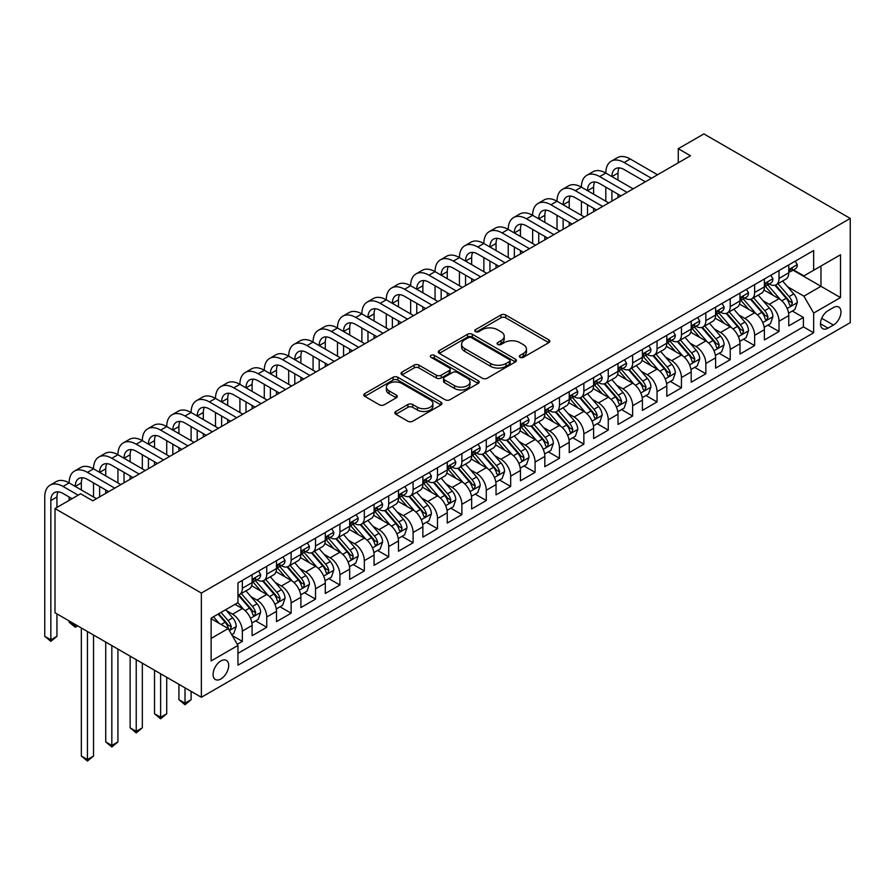 <?xml version="1.0" encoding="UTF-8"?>
<svg xmlns="http://www.w3.org/2000/svg" width="895" height="895" viewBox="0 0 895 895"><rect width="100%" height="100%" fill="white"/><g stroke="black" fill="none" stroke-linecap="round" stroke-linejoin="round"><path stroke-width="1.34" d="M520.017 357.329A2.372 1.365 0 0 0 523.374 357.329L548.814 342.64A3.39 1.958 0 0 0 549.81 341.264A3.39 1.958 0 0 0 548.814 339.876L505.709 314.995A3.39 1.958 0 0 0 500.92 314.995L475.48 329.684A2.372 1.365 0 0 0 474.786 330.647A2.372 1.365 0 0 0 475.48 331.62A2.372 1.365 0 0 0 478.836 331.62L482.125 329.718A10.841 6.254 0 0 1 497.452 329.718L501.043 331.788A10.841 6.254 0 0 1 504.221 336.218A10.841 6.254 0 0 1 501.043 340.637L497.754 342.539A2.372 1.365 0 0 0 497.061 343.512A2.372 1.365 0 0 0 497.754 344.474A2.372 1.365 0 0 0 501.099 344.474L504.4 342.572A10.841 6.254 0 0 1 519.715 342.572L523.306 344.642A10.841 6.254 0 0 1 526.484 349.072A10.841 6.254 0 0 1 523.306 353.491L520.017 355.393A2.372 1.365 0 0 0 519.324 356.367A2.372 1.365 0 0 0 520.017 357.329L520.017 355.393M220.875 678.969A11.042 6.377 120 0 0 228.091 669.236A11.042 6.377 120 0 0 226.401 660.398A11.042 6.377 120 0 0 220.875 660.946A11.042 6.377 120 0 0 213.67 670.668A11.042 6.377 120 0 0 215.359 679.518A11.042 6.377 120 0 0 220.875 678.969M395.803 411.487A3.39 1.958 0 0 0 394.818 412.875A3.39 1.958 0 0 0 395.803 414.251L407.896 421.232A3.39 1.958 0 0 0 412.684 421.232L440.944 404.92A3.39 1.958 0 0 0 441.94 403.544A3.39 1.958 0 0 0 440.944 402.157L397.839 377.276A3.39 1.958 0 0 0 393.05 377.276L364.802 393.587A3.39 1.958 0 0 0 363.806 394.964A3.39 1.958 0 0 0 364.802 396.351L379.402 404.786A3.39 1.958 0 0 0 384.19 404.786L396.284 397.805A3.39 1.958 0 0 0 397.279 396.418A3.39 1.958 0 0 0 396.284 395.042L389.045 390.858A9.062 5.225 0 0 1 386.394 387.155A9.062 5.225 0 0 1 391.976 382.322A9.062 5.225 0 0 1 401.855 383.463L430.226 399.841A9.062 5.225 0 0 1 432.878 403.544A9.062 5.225 0 0 1 427.284 408.366A9.062 5.225 0 0 1 417.417 407.236L412.684 404.506A3.39 1.958 0 0 0 407.896 404.506L395.803 411.487L395.803 414.251M850.25 218.425L703.884 133.914L678.265 148.704L690.47 155.752L92.811 500.808L80.606 493.76L54.998 508.55L201.364 593.061L850.25 218.425L850.25 322.647L201.364 697.283L201.364 593.061M482.371 378.238A3.39 1.958 0 0 0 487.16 378.238L515.408 361.927A3.39 1.958 0 0 0 516.404 360.551A3.39 1.958 0 0 0 515.408 359.163L472.314 334.282A3.39 1.958 0 0 0 467.526 334.282L439.266 350.594A3.39 1.958 0 0 0 438.27 351.97A3.39 1.958 0 0 0 439.266 353.357L482.371 378.238M431.949 357.843A2.372 1.365 0 0 1 434.355 358.179L478.131 383.452L449.916 399.741A3.39 1.958 0 0 1 445.128 399.741L402.034 374.848L402.034 372.085A3.39 1.958 0 0 0 401.038 373.472A3.39 1.958 0 0 0 402.034 374.848M402.034 372.085L414.128 365.104A3.39 1.958 0 0 1 418.916 365.104L436.391 375.195A3.39 1.958 0 0 0 441.179 375.195L449.2 370.564A3.39 1.958 0 0 0 450.196 369.187A3.39 1.958 0 0 0 449.2 367.8L431.01 357.295A2.372 1.365 0 0 1 430.316 356.333A2.372 1.365 0 0 1 431.77 355.069A2.372 1.365 0 0 1 434.355 355.36L478.176 380.655A3.39 1.958 0 0 1 479.172 382.042A3.39 1.958 0 0 1 478.176 383.429L478.176 380.655M237.287 644.288L242.344 641.368L232.219 635.517M226.457 610.647L232.588 614.183A13.794 7.965 60 0 1 242.344 631.087L252.099 625.448L252.099 635.73L266.744 627.283L255.634 620.873M250.857 596.562L256.977 600.097A13.794 7.965 60 0 1 266.744 617.002L276.499 611.363L276.499 621.645L291.132 613.198L280.034 606.788M275.246 582.477L281.377 586.012A13.794 7.965 60 0 1 291.132 602.917L300.888 597.278L300.888 607.56L315.532 599.113L304.423 592.703M299.646 568.392L305.766 571.927A13.794 7.965 60 0 1 315.532 588.832L325.288 583.193L325.288 593.474L339.921 585.028L328.823 578.617M324.035 554.307L330.165 557.842A13.794 7.965 60 0 1 339.921 574.747L349.676 569.108L349.676 579.401L364.321 570.943L353.212 564.532M348.435 540.222L354.554 543.757A13.794 7.965 60 0 1 364.321 560.662L374.076 555.034L374.076 565.316L388.71 556.858L377.612 550.447M372.823 526.137L378.954 529.683A13.794 7.965 60 0 1 388.71 546.577L398.465 540.949L398.465 551.231L413.098 542.773L402 536.373M397.223 512.063L403.343 515.598A13.794 7.965 60 0 1 413.098 532.491L422.865 526.864L422.865 537.145L437.498 528.688L426.4 522.288M421.612 497.978L427.743 501.513A13.794 7.965 60 0 1 437.498 518.406L447.254 512.779L447.254 523.06L461.887 514.614L450.789 508.203M446.012 483.893L452.132 487.428A13.794 7.965 60 0 1 461.887 504.332L471.654 498.694L471.654 508.975L486.287 500.529L475.189 494.118M470.401 469.808L476.532 473.343A13.794 7.965 60 0 1 486.287 490.247L496.043 484.609L496.043 494.89L510.676 486.444L499.578 480.033M494.801 455.723L500.92 459.258A13.794 7.965 60 0 1 510.676 476.162L520.442 470.524L520.442 480.805L535.076 472.359L523.978 465.948M519.189 441.638L525.32 445.173A13.794 7.965 60 0 1 535.076 462.077L544.831 456.439L544.831 466.72L559.464 458.274L548.366 451.863M543.589 427.553L549.709 431.088A13.794 7.965 60 0 1 559.464 447.992L569.231 442.354L569.231 452.635L583.864 444.188L572.766 437.778M567.978 413.468L574.109 417.003A13.794 7.965 60 0 1 583.864 433.907L593.62 428.28L593.62 438.561L608.253 430.103L597.155 423.693M592.378 399.383L598.498 402.918A13.794 7.965 60 0 1 608.253 419.822L618.02 414.195L618.02 424.476L632.653 416.018L621.555 409.608M616.767 385.309L622.898 388.844A13.794 7.965 60 0 1 632.653 405.737L642.409 400.11L642.409 410.391L657.042 401.933L645.944 395.534M641.167 371.224L647.286 374.759A13.794 7.965 60 0 1 657.042 391.652L666.809 386.025L666.809 396.306L681.442 387.848L670.344 381.449M665.556 357.139L671.686 360.674A13.794 7.965 60 0 1 681.442 377.567L691.197 371.94L691.197 382.221L705.831 373.774L694.733 367.364M689.956 343.053L696.075 346.589A13.794 7.965 60 0 1 705.831 363.493L715.597 357.855L715.597 368.136L730.231 359.689L719.132 353.279M714.344 328.968L720.475 332.504A13.794 7.965 60 0 1 730.231 349.408L739.986 343.769L739.986 354.051L754.619 345.604L743.521 339.194M738.744 314.883L744.864 318.419A13.794 7.965 60 0 1 754.619 335.323L764.386 329.684L764.386 339.966L779.019 331.519L779.019 321.238A13.794 7.965 -120 0 0 769.264 304.334L763.133 300.798M767.921 325.109L779.019 331.519M252.099 625.448A13.794 7.965 -120 0 0 242.344 608.544L235.027 604.326M276.499 611.363A13.794 7.965 -120 0 0 266.744 594.47L251.652 585.755M300.888 597.278A13.794 7.965 -120 0 0 291.132 580.385L276.052 571.67M325.288 583.193A13.794 7.965 -120 0 0 315.532 566.3L300.44 557.585M349.676 569.108A13.794 7.965 -120 0 0 339.921 552.215L324.84 543.5M374.076 555.034A13.794 7.965 -120 0 0 364.321 538.13L349.229 529.415M398.465 540.949A13.794 7.965 -120 0 0 388.71 524.045L373.629 515.33M422.865 526.864A13.794 7.965 -120 0 0 413.098 509.96L398.018 501.256M447.254 512.779A13.794 7.965 -120 0 0 437.498 495.875L422.418 487.171M471.654 498.694A13.794 7.965 -120 0 0 461.887 481.79L446.806 473.086M496.043 484.609A13.794 7.965 -120 0 0 486.287 467.705L471.206 459.001M520.442 470.524A13.794 7.965 -120 0 0 510.676 453.631L495.595 444.916M544.831 456.439A13.794 7.965 -120 0 0 535.076 439.546L519.995 430.831M569.231 442.354A13.794 7.965 -120 0 0 559.464 425.461L544.384 416.746M593.62 428.28A13.794 7.965 -120 0 0 583.864 411.376L568.772 402.661M618.02 414.195A13.794 7.965 -120 0 0 608.253 397.29L593.172 388.575M642.409 400.11A13.794 7.965 -120 0 0 632.653 383.205L617.561 374.49M666.809 386.025A13.794 7.965 -120 0 0 657.042 369.12L641.961 360.416M691.197 371.94A13.794 7.965 -120 0 0 681.442 355.035L666.35 346.331M715.597 357.855A13.794 7.965 -120 0 0 705.831 340.95L690.75 332.246M739.986 343.769A13.794 7.965 -120 0 0 730.231 326.865L715.139 318.161M764.386 329.684A13.794 7.965 -120 0 0 754.619 312.791L739.538 304.076M833.413 307.578L828.054 310.677A10.695 6.175 120 0 0 821.062 320.097A10.695 6.175 120 0 0 822.706 328.666A10.695 6.175 120 0 0 828.054 328.141L833.413 325.042A10.695 6.175 120 0 0 840.405 315.611A10.695 6.175 120 0 0 838.76 307.041A10.695 6.175 120 0 0 833.413 307.578M211.119 638.403L228.191 628.547L237.958 645.452L237.958 665.164L813.656 332.783L813.656 313.071L803.9 296.167L787.533 286.713M237.958 645.452L211.119 660.946L211.119 618.121L237.958 602.637L237.958 582.913L813.656 250.533L813.656 270.256L840.494 254.762L840.494 297.576L813.656 313.071M256.854 579.747L256.977 579.815A13.794 7.965 60 0 0 263.88 580.497L273.635 574.87A13.794 7.965 -120 0 0 276.499 568.549L276.499 560.662M281.243 565.662L281.377 565.729A13.794 7.965 60 0 0 288.279 566.412L298.035 560.785A13.794 7.965 -120 0 0 300.888 554.464L300.888 546.577M305.642 551.577L305.766 551.644A13.794 7.965 60 0 0 312.668 552.338L322.424 546.7A13.794 7.965 -120 0 0 325.288 540.379L325.288 532.491M330.031 537.492L330.165 537.571A13.794 7.965 60 0 0 337.068 538.253L346.824 532.614A13.794 7.965 -120 0 0 349.676 526.294L349.676 518.406M354.431 523.407L354.554 523.486A13.794 7.965 60 0 0 361.457 524.168L371.212 518.529A13.794 7.965 -120 0 0 374.076 512.208L374.076 504.321M378.82 509.322L378.954 509.4A13.794 7.965 60 0 0 385.857 510.083L395.612 504.444A13.794 7.965 -120 0 0 398.465 498.135L398.465 490.247M403.22 495.237L403.343 495.315A13.794 7.965 60 0 0 410.246 495.998L420.001 490.359A13.794 7.965 -120 0 0 422.865 484.05L422.865 476.162M427.609 481.152L427.743 481.23A13.794 7.965 60 0 0 434.646 481.913L444.401 476.274A13.794 7.965 -120 0 0 447.254 469.964L447.254 462.077M452.009 467.067L452.132 467.145A13.794 7.965 60 0 0 459.034 467.828L468.79 462.2A13.794 7.965 -120 0 0 471.654 455.879L471.654 447.992M476.397 452.993L476.532 453.06A13.794 7.965 60 0 0 483.434 453.743L493.19 448.115A13.794 7.965 -120 0 0 496.043 441.794L496.043 433.907M500.797 438.908L500.92 438.975A13.794 7.965 60 0 0 507.823 439.658L517.578 434.03A13.794 7.965 -120 0 0 520.442 427.709L520.442 419.822M525.186 424.823L525.32 424.89A13.794 7.965 60 0 0 532.223 425.572L541.978 419.945A13.794 7.965 -120 0 0 544.831 413.624L544.831 405.737M549.586 410.738L549.709 410.805A13.794 7.965 60 0 0 556.612 411.499L566.367 405.86A13.794 7.965 -120 0 0 569.231 399.539L569.231 391.652M573.975 396.653L574.109 396.731A13.794 7.965 60 0 0 581.012 397.414L590.767 391.775A13.794 7.965 -120 0 0 593.62 385.454L593.62 377.567M598.375 382.568L598.498 382.646A13.794 7.965 60 0 0 605.4 383.328L615.156 377.69A13.794 7.965 -120 0 0 618.02 371.38L618.02 363.493M622.763 368.483L622.898 368.561A13.794 7.965 60 0 0 629.8 369.243L639.556 363.605A13.794 7.965 -120 0 0 642.409 357.295L642.409 349.408M647.163 354.398L647.286 354.476A13.794 7.965 60 0 0 654.189 355.158L663.945 349.52A13.794 7.965 -120 0 0 666.809 343.21L666.809 335.323M671.552 340.313L671.686 340.391A13.794 7.965 60 0 0 678.578 341.073L688.344 335.435A13.794 7.965 -120 0 0 691.197 329.125L691.197 321.238M695.952 326.228L696.075 326.306A13.794 7.965 60 0 0 702.978 326.988L712.733 321.361A13.794 7.965 -120 0 0 715.597 315.04L715.597 307.153M720.341 312.154L720.475 312.221A13.794 7.965 60 0 0 727.366 312.903L737.133 307.276A13.794 7.965 -120 0 0 739.986 300.955L739.986 293.068M744.741 298.069L744.864 298.136A13.794 7.965 60 0 0 751.766 298.818L761.522 293.191A13.794 7.965 -120 0 0 764.386 286.87L764.386 278.983M237.958 653.339L803.408 326.865L803.408 317.434L788.775 325.881L788.775 315.599A13.794 7.965 -120 0 0 779.019 298.706L763.927 289.991M769.129 283.983L769.264 284.051A13.794 7.965 -120 0 0 776.155 284.733A13.794 7.965 -120 0 0 779.019 278.423L779.019 270.536M776.155 284.733L785.922 279.106A13.794 7.965 -120 0 0 788.775 272.785L788.775 264.898M242.344 580.385L242.344 588.272A13.794 7.965 60 0 1 239.491 594.582A13.794 7.965 60 0 1 237.958 595.141M239.491 594.582L249.246 588.955A13.794 7.965 -120 0 0 252.099 582.634L252.099 574.747M266.744 566.3L266.744 574.187A13.794 7.965 60 0 1 263.88 580.497M291.132 552.215L291.132 560.102A13.794 7.965 60 0 1 288.279 566.412M315.532 538.13L315.532 546.017A13.794 7.965 60 0 1 312.668 552.338M339.921 524.045L339.921 531.932A13.794 7.965 60 0 1 337.068 538.253M364.321 509.96L364.321 517.847A13.794 7.965 60 0 1 361.457 524.168M388.71 495.875L388.71 503.762A13.794 7.965 60 0 1 385.857 510.083M413.098 481.79L413.098 489.677A13.794 7.965 60 0 1 410.246 495.998M437.498 467.705L437.498 475.592A13.794 7.965 60 0 1 434.646 481.913M461.887 453.62L461.887 461.507A13.794 7.965 60 0 1 459.034 467.828M486.287 439.546L486.287 447.433A13.794 7.965 60 0 1 483.434 453.743M510.676 425.461L510.676 433.348A13.794 7.965 60 0 1 507.823 439.658M535.076 411.376L535.076 419.263A13.794 7.965 60 0 1 532.223 425.572M559.464 397.29L559.464 405.178A13.794 7.965 60 0 1 556.612 411.499M583.864 383.205L583.864 391.093A13.794 7.965 60 0 1 581.012 397.414M608.253 369.12L608.253 377.008A13.794 7.965 60 0 1 605.4 383.328M632.653 355.035L632.653 362.922A13.794 7.965 60 0 1 629.8 369.243M657.042 340.95L657.042 348.837A13.794 7.965 60 0 1 654.189 355.158M681.442 326.865L681.442 334.752A13.794 7.965 60 0 1 678.578 341.073M705.831 312.78L705.831 320.667A13.794 7.965 60 0 1 702.978 326.988M730.231 298.706L730.231 306.593A13.794 7.965 60 0 1 727.366 312.903M754.619 284.621L754.619 292.508A13.794 7.965 60 0 1 751.766 298.818M754.619 335.323L754.619 345.604M730.231 349.408L730.231 359.689M705.831 363.493L705.831 373.774M681.442 377.567L681.442 387.848M657.042 391.652L657.042 401.933M632.653 405.737L632.653 416.018M608.253 419.822L608.253 430.103M583.864 433.907L583.864 444.188M559.464 447.992L559.464 458.274M535.076 462.077L535.076 472.359M510.676 476.162L510.676 486.444M486.287 490.247L486.287 500.529M461.887 504.332L461.887 514.614M437.498 518.406L437.498 528.688M413.098 532.491L413.098 542.773M388.71 546.577L388.71 556.858M364.321 560.662L364.321 570.943M339.921 574.747L339.921 585.028M315.532 588.832L315.532 599.113M291.132 602.917L291.132 613.198M266.744 617.002L266.744 627.283M242.344 631.087L242.344 641.368M228.191 628.547L211.119 618.691M803.9 296.167L820.972 286.31L820.972 266.028L840.494 254.762M793.037 270.178L840.494 297.576M793.529 269.898L803.9 275.884L813.656 270.256M54.998 508.55L54.998 612.773L201.364 697.283M678.265 148.704L678.265 162.789M792.31 311.024L803.408 317.434M803.408 326.865L813.656 332.783M520.968 357.664L523.306 356.311A10.841 6.254 0 0 0 526.484 351.892L526.484 349.072M504.221 336.218L504.221 339.026A10.841 6.254 0 0 1 501.043 343.456L498.694 344.81M548.769 342.673L505.709 317.814A3.39 1.958 0 0 0 500.92 317.814L476.431 331.956M515.363 361.949L472.314 337.091A3.39 1.958 0 0 0 467.526 337.091L439.311 353.38M509.423 361.513A2.372 1.365 0 0 0 510.116 360.551A2.372 1.365 0 0 0 509.423 359.577L471.587 337.739A2.372 1.365 0 0 0 468.242 337.739L464.762 339.742A10.841 6.254 0 0 0 461.596 344.161A10.841 6.254 0 0 0 464.762 348.591L490.628 363.515A10.841 6.254 0 0 0 505.955 363.515L509.423 361.513L509.423 364.332A2.372 1.365 0 0 0 510.116 363.359L510.116 360.551M461.596 344.161L461.596 346.98A10.841 6.254 0 0 0 464.762 351.399L464.762 348.591M509.423 364.332L505.955 366.335A10.841 6.254 0 0 1 490.628 366.335L464.762 351.399M402.079 374.882L414.128 367.923L414.128 365.104M450.196 369.187L450.196 372.007A3.39 1.958 0 0 1 449.2 373.383L441.179 378.014A3.39 1.958 0 0 1 436.391 378.014L418.916 367.923A3.39 1.958 0 0 0 414.128 367.923M454.526 385.667A9.062 5.225 0 0 0 464.404 386.808A9.062 5.225 0 0 0 469.998 381.975A9.062 5.225 0 0 0 467.347 378.272L457.345 372.499A3.39 1.958 0 0 0 452.557 372.499L444.535 377.131A3.39 1.958 0 0 0 443.54 378.518A3.39 1.958 0 0 0 444.535 379.894L454.526 385.667L454.526 388.486A9.062 5.225 0 0 0 464.404 389.627A9.062 5.225 0 0 0 469.998 384.794L469.998 381.975M443.54 378.518L443.54 381.337A3.39 1.958 0 0 0 444.535 382.713L444.535 379.894M454.526 388.486L444.535 382.713M432.878 403.544L432.878 406.352A9.062 5.225 0 0 1 427.284 411.185A9.062 5.225 0 0 1 417.417 410.055L412.684 407.326A3.39 1.958 0 0 0 407.896 407.326L395.847 414.284M386.394 387.155L386.394 389.974A9.062 5.225 0 0 0 389.045 393.677L389.045 390.858M396.284 395.042L396.284 397.805L389.045 393.677M440.899 404.943L397.839 380.084A3.39 1.958 0 0 0 393.05 380.084L364.847 396.373L364.802 393.587M788.573 313.183L794.872 309.547L797.311 302.499A9.14 5.28 -120 0 0 793.753 293.918L782.61 281.019M780.373 299.59L767.63 284.845M773.123 295.294L765.728 286.736A21.905 12.653 -120 0 0 765.057 285.975M774.913 285.236L786.19 298.281A9.14 5.28 60 0 1 789.446 304.58L790.117 305.665L791.348 305.497L792.377 302.89A9.14 5.28 -120 0 0 789.121 296.592L777.968 283.693M775.585 285.024L787.689 299.042A4.654 2.685 60 0 1 788.864 300.865L792.377 302.89M795.241 261.172L797.311 264.763A9.14 5.28 60 0 1 795.42 268.802L790.788 271.476A9.14 5.28 -120 0 0 792.377 269.373L792.187 268.567M72.07 498.694L63.042 493.481A17.251 9.957 -120 0 0 54.416 492.63A17.251 9.957 -120 0 0 50.847 500.529L50.847 639.813L44.75 636.3L44.75 497.005A25.877 14.935 60 0 1 50.109 485.157L56.206 481.633A25.877 14.935 60 0 1 69.139 482.92A25.877 14.935 60 0 1 74.498 471.072L80.606 467.559A25.877 14.935 60 0 1 93.539 468.835A25.877 14.935 60 0 1 98.897 456.987L104.995 453.474A25.877 14.935 60 0 1 117.927 454.75A25.877 14.935 60 0 1 123.286 442.902L129.395 439.389A25.877 14.935 60 0 1 142.327 440.664A25.877 14.935 60 0 1 147.686 428.828L153.783 425.304A25.877 14.935 60 0 1 166.716 426.579A25.877 14.935 60 0 1 172.075 414.743L178.183 411.219A25.877 14.935 60 0 1 191.116 412.494A25.877 14.935 60 0 1 196.475 400.658L202.572 397.134A25.877 14.935 60 0 1 215.505 398.42A25.877 14.935 60 0 1 220.864 386.573L226.972 383.049A25.877 14.935 60 0 1 239.905 384.335A25.877 14.935 60 0 1 245.264 372.488L251.361 368.964A25.877 14.935 60 0 1 264.293 370.25A25.877 14.935 60 0 1 269.652 358.403L275.761 354.879A25.877 14.935 60 0 1 288.693 356.165A25.877 14.935 60 0 1 294.052 344.318L300.149 340.794A25.877 14.935 60 0 1 313.082 342.08A25.877 14.935 60 0 1 318.441 330.233L324.549 326.72A25.877 14.935 60 0 1 337.482 327.995A25.877 14.935 60 0 1 342.841 316.148L348.938 312.635A25.877 14.935 60 0 1 361.871 313.91A25.877 14.935 60 0 1 367.23 302.062L373.338 298.55A25.877 14.935 60 0 1 386.271 299.825A25.877 14.935 60 0 1 391.63 287.989L397.727 284.465A25.877 14.935 60 0 1 410.66 285.74A25.877 14.935 60 0 1 416.018 273.904L422.127 270.38A25.877 14.935 60 0 1 435.059 271.655A25.877 14.935 60 0 1 440.418 259.818L446.515 256.294A25.877 14.935 60 0 1 459.448 257.581A25.877 14.935 60 0 1 464.807 245.733L470.915 242.209A25.877 14.935 60 0 1 483.848 243.496A25.877 14.935 60 0 1 489.207 231.648L495.304 228.124A25.877 14.935 60 0 1 508.237 229.411A25.877 14.935 60 0 1 513.596 217.563L519.704 214.039A25.877 14.935 60 0 1 532.637 215.326A25.877 14.935 60 0 1 537.996 203.478L544.093 199.954A25.877 14.935 60 0 1 557.026 201.241A25.877 14.935 60 0 1 562.384 189.393L568.493 185.88A25.877 14.935 60 0 1 581.426 187.156A25.877 14.935 60 0 1 586.784 175.308L592.882 171.795A25.877 14.935 60 0 1 605.814 173.071A25.877 14.935 60 0 1 611.173 161.223L617.281 157.71A25.877 14.935 60 0 1 630.214 158.986L657.534 174.76M611.173 161.223A25.877 14.935 60 0 1 624.117 162.51L651.437 178.284M789.077 271.912L789.121 271.912A9.14 5.28 -120 0 0 790.788 271.476M791.202 268.69L792.377 269.373C791.806 267.997 790.822 268.556 789.446 271.062A9.14 5.28 60 0 1 788.775 272.36M645.34 181.808L624.117 169.547A17.251 9.957 -120 0 0 615.491 168.696A17.251 9.957 -120 0 0 611.923 176.595L618.02 173.071L618.02 180.119M619.094 167.902A17.251 9.957 -120 0 0 618.02 173.071M611.923 190.68L611.923 201.095M618.02 194.204L618.02 197.582M605.814 201.241L605.814 187.156M764.173 327.268L770.483 323.632L772.922 316.584A9.14 5.28 -120 0 0 769.364 308.003L758.21 295.104M755.984 313.675L743.242 298.93M748.735 309.379L741.34 300.821A21.905 12.653 -120 0 0 740.657 300.06M750.525 299.322L761.802 312.366A9.14 5.28 60 0 1 765.057 318.665L765.717 319.75L766.959 319.582L767.988 316.975A9.14 5.28 -120 0 0 764.722 310.677L753.579 297.778M751.185 299.109L763.301 313.127A4.654 2.685 60 0 1 764.475 314.95L767.988 316.975M739.785 341.353L746.083 337.717L748.522 330.669A9.14 5.28 -120 0 0 744.964 322.088L733.822 309.189M731.584 327.76L718.842 313.015M724.335 323.464L716.94 314.906A21.905 12.653 -120 0 0 716.268 314.145M726.125 313.407L737.402 326.451A9.14 5.28 60 0 1 740.657 332.75L741.328 333.835L742.559 333.667L743.588 331.06A9.14 5.28 -120 0 0 740.333 324.762L729.179 311.863M726.796 313.194L738.901 327.212A4.654 2.685 60 0 1 740.075 329.036L743.588 331.06M715.385 355.438L721.694 351.802L724.133 344.754A9.14 5.28 -120 0 0 720.576 336.173L709.422 323.263M707.195 341.845L694.453 327.1M699.946 337.549L692.551 328.991A21.905 12.653 -120 0 0 691.869 328.23M701.736 327.481L713.013 340.536A9.14 5.28 60 0 1 716.268 346.835L716.929 347.92L718.17 347.741L719.2 345.146A9.14 5.28 -120 0 0 715.933 338.847L704.79 325.948M702.396 327.268L714.512 341.297A4.654 2.685 60 0 1 715.687 343.121L719.2 345.146M690.996 369.523L697.294 365.887L699.733 358.839A9.14 5.28 -120 0 0 696.176 350.258L685.033 337.348M682.795 355.93L670.053 341.185M675.546 351.634L668.151 343.076A21.905 12.653 -120 0 0 667.48 342.315M677.336 341.566L688.613 354.621A9.14 5.28 60 0 1 691.869 360.92L692.54 362.005L693.77 361.826L694.8 359.231A9.14 5.28 -120 0 0 691.544 352.932L680.39 340.033M678.007 341.353L690.112 355.382A4.654 2.685 60 0 1 691.287 357.206L694.8 359.231M770.841 275.257L772.922 278.837A9.14 5.28 60 0 1 771.031 282.887L766.388 285.561A9.14 5.28 -120 0 0 767.988 283.458L767.787 282.652M586.784 175.308A25.877 14.935 60 0 1 599.717 176.595L605.814 173.071L633.145 188.845M599.717 176.595L627.037 192.369M764.688 285.997L764.722 285.997A9.14 5.28 -120 0 0 766.388 285.561M766.802 282.775L767.988 283.458C767.407 282.082 766.433 282.641 765.057 285.147A9.14 5.28 60 0 1 764.386 286.445M620.94 195.893L599.717 183.632A17.251 9.957 -120 0 0 591.092 182.781A17.251 9.957 -120 0 0 587.523 190.68L593.62 187.156L593.62 194.204M594.705 181.987A17.251 9.957 -120 0 0 593.62 187.156M587.523 204.765L587.523 215.18M593.62 208.278L593.62 211.667M581.426 215.326L581.426 201.241M746.452 289.331L748.522 292.922A9.14 5.28 60 0 1 746.631 296.972L742 299.646A9.14 5.28 -120 0 0 743.588 297.543L743.398 296.726M562.384 189.393A25.877 14.935 60 0 1 575.328 190.68L581.426 187.156L608.745 202.93M575.328 190.68L602.648 206.454M740.288 300.071L740.333 300.071A9.14 5.28 -120 0 0 742 299.646M742.414 296.86L743.588 297.543C743.018 296.167 742.033 296.726 740.657 299.232A9.14 5.28 60 0 1 739.986 300.53M596.551 209.978L575.328 197.717A17.251 9.957 -120 0 0 566.703 196.866A17.251 9.957 -120 0 0 563.134 204.765L569.231 201.241L569.231 208.278M570.305 196.072A17.251 9.957 -120 0 0 569.231 201.241M563.134 218.85L563.134 229.265M569.231 222.363L569.231 225.741M557.026 229.411L557.026 215.326M722.052 303.416L724.133 307.007A9.14 5.28 60 0 1 722.243 311.057L717.6 313.731A9.14 5.28 -120 0 0 719.2 311.628L718.998 310.811M537.996 203.478A25.877 14.935 60 0 1 550.928 204.765L557.026 201.241L584.357 217.015M550.928 204.765L578.248 220.539M715.899 314.156L715.933 314.156A9.14 5.28 -120 0 0 717.6 313.731M718.014 310.945L719.2 311.628C718.618 310.252 717.645 310.811 716.268 313.317A9.14 5.28 60 0 1 715.597 314.615M572.151 224.052L550.928 211.802A17.251 9.957 -120 0 0 542.303 210.951A17.251 9.957 -120 0 0 538.734 218.85L544.831 215.326L544.831 222.363M545.916 210.157A17.251 9.957 -120 0 0 544.831 215.326M538.734 232.935L538.734 243.35M544.831 236.448L544.831 239.826M532.637 243.496L532.637 229.411M697.664 317.501L699.733 321.092A9.14 5.28 60 0 1 697.843 325.142L693.211 327.816A9.14 5.28 -120 0 0 694.8 325.713L694.609 324.896M513.596 217.563A25.877 14.935 60 0 1 526.54 218.85L532.637 215.326L559.957 231.1M526.54 218.85L553.86 234.624M691.499 328.241L691.544 328.241A9.14 5.28 -120 0 0 693.211 327.816M693.625 325.03L694.8 325.713C694.229 324.337 693.245 324.896 691.869 327.402A9.14 5.28 60 0 1 691.197 328.7M547.762 238.137L526.54 225.887A17.251 9.957 -120 0 0 517.914 225.037A17.251 9.957 -120 0 0 514.345 232.935L520.442 229.411L520.442 236.448M521.516 224.242A17.251 9.957 -120 0 0 520.442 229.411M514.345 247.009L514.345 257.436M520.442 250.533L520.442 253.911M508.237 257.581L508.237 243.496M666.596 383.608L672.906 379.961L675.345 372.924A9.14 5.28 -120 0 0 671.787 364.343L660.633 351.433M658.407 370.015L645.664 355.27M651.157 365.719L643.762 357.161A21.905 12.653 -120 0 0 643.08 356.4M652.947 355.651L664.224 368.706A9.14 5.28 60 0 1 667.48 375.005L668.14 376.09L669.382 375.911L670.411 373.316A9.14 5.28 -120 0 0 667.144 367.017L656.001 354.107M653.607 355.438L665.723 369.467A4.654 2.685 60 0 1 666.898 371.291L670.411 373.316M673.264 331.586L675.345 335.178A9.14 5.28 60 0 1 673.454 339.227L668.811 341.901A9.14 5.28 -120 0 0 670.411 339.798L670.21 338.981M489.207 231.648A25.877 14.935 60 0 1 502.14 232.935L508.237 229.411L535.568 245.185M502.14 232.935L529.46 248.698M667.111 342.326L667.144 342.326A9.14 5.28 -120 0 0 668.811 341.901M669.225 339.115L670.411 339.798C669.829 338.422 668.856 338.981 667.48 341.487A9.14 5.28 60 0 1 666.809 342.785M523.362 252.222L502.14 239.972A17.251 9.957 -120 0 0 493.514 239.122A17.251 9.957 -120 0 0 489.945 247.009L496.043 243.496L496.043 250.533M497.128 238.327A17.251 9.957 -120 0 0 496.043 243.496M489.945 261.094L489.945 271.521M496.043 264.618L496.043 267.997M483.848 271.655L483.848 257.581M642.207 397.693L648.506 394.046L650.945 387.009A9.14 5.28 -120 0 0 647.387 378.428L636.244 365.518M634.007 384.1L621.264 369.344M626.757 379.804L619.362 371.246A21.905 12.653 -120 0 0 618.691 370.485M628.547 369.736L639.824 382.791A9.14 5.28 60 0 1 643.08 389.09L643.751 390.175L644.982 389.996L646.011 387.401A9.14 5.28 -120 0 0 642.755 381.102L631.601 368.192M629.219 369.523L641.323 383.552A4.654 2.685 60 0 1 642.498 385.376L646.011 387.401M648.875 345.671L650.945 349.263A9.14 5.28 60 0 1 649.054 353.312L644.422 355.986A9.14 5.28 -120 0 0 646.011 353.883L645.821 353.066M464.807 245.733A25.877 14.935 60 0 1 477.751 247.009L483.848 243.496L511.168 259.27M477.751 247.009L505.071 262.783M642.711 356.411L642.755 356.411A9.14 5.28 -120 0 0 644.422 355.986M644.836 353.201L646.011 353.883C645.44 352.496 644.456 353.066 643.08 355.572A9.14 5.28 60 0 1 642.409 356.87M498.974 266.307L477.751 254.057A17.251 9.957 -120 0 0 469.125 253.207A17.251 9.957 -120 0 0 465.557 261.094L471.654 257.581L471.654 264.618M472.728 252.401A17.251 9.957 -120 0 0 471.654 257.581M465.557 275.179L465.557 285.606M471.654 278.703L471.654 282.082M459.448 285.74L459.448 271.666M617.807 411.778L624.117 408.131L626.556 401.094A9.14 5.28 -120 0 0 622.998 392.513L611.844 379.603M609.618 398.185L596.875 383.429M602.369 393.889L594.974 385.331A21.905 12.653 -120 0 0 594.291 384.559M604.159 383.821L615.436 396.877A9.14 5.28 60 0 1 618.691 403.175L619.351 404.26L620.593 404.081L621.622 401.486A9.14 5.28 -120 0 0 618.356 395.187L607.213 382.277M604.819 383.608L616.935 397.637A4.654 2.685 60 0 1 618.109 399.45L621.622 401.486M624.475 359.756L626.556 363.348A9.14 5.28 60 0 1 624.665 367.386L620.022 370.071A9.14 5.28 -120 0 0 621.622 367.957L621.421 367.151M440.418 259.818A25.877 14.935 60 0 1 453.351 261.094L459.448 257.581L486.779 273.355M453.351 261.094L480.671 276.868M618.322 370.496L618.356 370.496A9.14 5.28 -120 0 0 620.022 370.071M620.436 367.274L621.622 367.957C621.04 366.581 620.067 367.151 618.691 369.646A9.14 5.28 60 0 1 618.02 370.955M474.574 280.392L453.351 268.142A17.251 9.957 -120 0 0 444.725 267.281A17.251 9.957 -120 0 0 441.157 275.179L447.254 271.666L447.254 278.703M448.339 266.486A17.251 9.957 -120 0 0 447.254 271.666M441.157 289.264L441.157 299.691M447.254 292.788L447.254 296.167M435.059 299.825L435.059 285.74M593.419 425.863L599.717 422.216L602.156 415.179A9.14 5.28 -120 0 0 598.598 406.587L587.456 393.688M585.218 412.271L572.487 397.514M577.969 407.975L570.574 399.416A21.905 12.653 -120 0 0 569.902 398.644M579.759 397.906L591.036 410.962A9.14 5.28 60 0 1 594.291 417.26L594.962 418.334L596.193 418.166L597.222 415.571A9.14 5.28 -120 0 0 593.967 409.272L582.813 396.362M580.43 397.693L592.535 411.722A4.654 2.685 60 0 1 593.709 413.535L597.222 415.571M600.086 373.841L602.156 377.433A9.14 5.28 60 0 1 600.265 381.471L595.634 384.156A9.14 5.28 -120 0 0 597.222 382.042L597.032 381.236M416.018 273.904A25.877 14.935 60 0 1 428.962 275.179L435.059 271.655L462.379 287.429M428.962 275.179L456.282 290.953M593.922 384.581L593.967 384.581A9.14 5.28 -120 0 0 595.634 384.156M596.048 381.359L597.222 382.042C596.652 380.666 595.667 381.236 594.291 383.731A9.14 5.28 60 0 1 593.62 385.04M450.185 294.477L428.962 282.227A17.251 9.957 -120 0 0 420.337 281.366A17.251 9.957 -120 0 0 416.768 289.264L422.865 285.74L422.865 292.788M423.939 280.571A17.251 9.957 -120 0 0 422.865 285.74M416.768 303.349L416.768 313.776M422.865 306.873L422.865 310.252M410.66 313.91L410.66 299.825M569.019 439.937L575.328 436.301L577.767 429.264A9.14 5.28 -120 0 0 574.21 420.672L563.056 407.773M560.829 426.344L548.087 411.599M553.58 422.06L546.185 413.49A21.905 12.653 -120 0 0 545.502 412.729M555.37 411.991L566.647 425.047A9.14 5.28 60 0 1 569.902 431.334L570.562 432.419L571.804 432.251L572.834 429.645A9.14 5.28 -120 0 0 569.567 423.346L558.424 410.447M556.03 411.778L568.146 425.796A4.654 2.685 60 0 1 569.321 427.62L572.834 429.645M544.63 454.022L550.928 450.386L553.367 443.338A9.14 5.28 -120 0 0 549.81 434.757L538.667 421.858M536.429 440.429L523.698 425.684M529.18 436.133L521.785 427.575A21.905 12.653 -120 0 0 521.114 426.814M530.97 426.076L542.247 439.121A9.14 5.28 60 0 1 545.502 445.419L546.174 446.504L547.404 446.336L548.434 443.73A9.14 5.28 -120 0 0 545.178 437.431L534.024 424.532M531.641 425.863L543.746 439.881A4.654 2.685 60 0 1 544.921 441.705L548.434 443.73M520.23 468.107L526.54 464.471L528.979 457.423A9.14 5.28 -120 0 0 525.421 448.842L514.267 435.943M512.041 454.515L499.298 439.769M504.791 450.219L497.396 441.66A21.905 12.653 -120 0 0 496.714 440.899M506.581 440.161L517.858 453.206A9.14 5.28 60 0 1 521.114 459.504L521.774 460.589L523.016 460.422L524.045 457.815A9.14 5.28 -120 0 0 520.778 451.516L509.635 438.617M507.241 439.948L519.357 453.966A4.654 2.685 60 0 1 520.532 455.79L524.045 457.815M495.841 482.192L502.14 478.556L504.579 471.508A9.14 5.28 -120 0 0 501.021 462.928L489.878 450.028M487.641 468.6L474.909 453.854M480.391 464.304L472.996 455.745A21.905 12.653 -120 0 0 472.325 454.984M482.181 454.246L493.458 467.291A9.14 5.28 60 0 1 496.714 473.589L497.385 474.674L498.616 474.507L499.645 471.9A9.14 5.28 -120 0 0 496.389 465.601L485.235 452.702M482.852 454.033L494.957 468.051A4.654 2.685 60 0 1 496.132 469.875L499.645 471.9M471.441 496.277L477.751 492.642L480.19 485.593A9.14 5.28 -120 0 0 476.632 477.013L465.478 464.102M463.252 482.685L450.509 467.94M456.002 478.389L448.608 469.83A21.905 12.653 -120 0 0 447.925 469.069M457.792 468.32L469.069 481.376A9.14 5.28 60 0 1 472.325 487.674L472.985 488.759L474.227 488.58L475.256 485.985A9.14 5.28 -120 0 0 471.989 479.686L460.847 466.787M458.453 468.107L470.569 482.136A4.654 2.685 60 0 1 471.743 483.96L475.256 485.985M447.053 510.363L453.351 506.727L455.79 499.678A9.14 5.28 -120 0 0 452.232 491.098L441.09 478.187M438.852 496.77L426.121 482.025M431.603 492.474L424.208 483.915A21.905 12.653 -120 0 0 423.536 483.155M433.393 482.405L444.67 495.461A9.14 5.28 60 0 1 447.925 501.759L448.596 502.845L449.827 502.666L450.856 500.07A9.14 5.28 -120 0 0 447.601 493.772L436.447 480.872M434.064 482.192L446.169 496.222A4.654 2.685 60 0 1 447.343 498.045L450.856 500.07M422.653 524.448L428.962 520.8L431.401 513.764A9.14 5.28 -120 0 0 427.844 505.183L416.69 492.272M414.463 510.855L401.721 496.11M407.214 506.559L399.819 498A21.905 12.653 -120 0 0 399.136 497.24M409.004 496.49L420.281 509.546A9.14 5.28 60 0 1 423.536 515.844L424.196 516.93L425.438 516.751L426.467 514.155A9.14 5.28 -120 0 0 423.201 507.857L412.058 494.946M409.664 496.277L421.78 510.307A4.654 2.685 60 0 1 422.955 512.13L426.467 514.155M398.264 538.533L404.562 534.886L407.001 527.849A9.14 5.28 -120 0 0 403.444 519.268L392.301 506.357M390.063 524.94L377.332 510.184M382.814 520.644L375.419 512.085A21.905 12.653 -120 0 0 374.748 511.325M384.604 510.575L395.881 523.631A9.14 5.28 60 0 1 399.136 529.929L399.808 531.015L401.038 530.836L402.068 528.24A9.14 5.28 -120 0 0 398.812 521.942L387.669 509.031M385.275 510.363L397.38 524.392A4.654 2.685 60 0 1 398.555 526.215L402.068 528.24M373.864 552.618L380.174 548.971L382.612 541.934A9.14 5.28 -120 0 0 379.055 533.342L367.901 520.442M365.675 539.025L352.932 524.269M358.425 534.729L351.03 526.17A21.905 12.653 -120 0 0 350.348 525.399M360.215 524.66L371.492 537.716A9.14 5.28 60 0 1 374.748 544.015L375.408 545.1L376.65 544.921L377.679 542.325A9.14 5.28 -120 0 0 374.412 536.027L363.269 523.116M360.875 524.448L372.991 538.477A4.654 2.685 60 0 1 374.166 540.289L377.679 542.325M349.475 566.692L355.774 563.056L358.213 556.019A9.14 5.28 -120 0 0 354.655 547.427L343.512 534.528M341.275 553.11L328.543 538.354M334.025 548.814L326.63 540.256A21.905 12.653 -120 0 0 325.959 539.484M335.815 538.745L347.092 551.801A9.14 5.28 60 0 1 350.348 558.1L351.019 559.174L352.25 559.006L353.279 556.41A9.14 5.28 -120 0 0 350.023 550.112L338.881 537.201M336.486 538.533L348.591 552.562A4.654 2.685 60 0 1 349.766 554.374L353.279 556.41M325.075 580.777L331.385 577.141L333.824 570.104A9.14 5.28 -120 0 0 330.266 561.512L319.112 548.613M316.886 567.184L304.143 552.439M309.636 562.899L302.242 554.329A21.905 12.653 -120 0 0 301.559 553.569M311.426 552.83L322.703 565.886A9.14 5.28 60 0 1 325.959 572.173L326.619 573.259L327.861 573.091L328.89 570.484A9.14 5.28 -120 0 0 325.623 564.186L314.481 551.286M312.086 552.618L324.203 566.636A4.654 2.685 60 0 1 325.377 568.459L328.89 570.484M185.019 687.841L185.019 703.19L191.116 699.677L191.116 691.365M191.116 699.677L185.019 704.745L178.922 699.677L178.922 684.317M178.922 699.677L185.019 703.19L185.019 704.745M300.686 594.862L306.985 591.226L309.424 584.178A9.14 5.28 -120 0 0 305.866 575.597L294.724 562.698M292.486 581.269L279.755 566.524M285.236 576.973L277.842 568.414A21.905 12.653 -120 0 0 277.17 567.654M287.026 566.915L298.303 579.96A9.14 5.28 60 0 1 301.559 586.259L302.23 587.344L303.461 587.176L304.49 584.569A9.14 5.28 -120 0 0 301.235 578.271L290.092 565.371M287.698 566.703L299.803 580.721A4.654 2.685 60 0 1 300.977 582.544L304.49 584.569M160.619 673.756L160.619 717.275L166.716 713.762L166.716 677.28M166.716 713.762L160.619 718.83L154.522 713.762L154.522 670.232M154.522 713.762L160.619 717.275L160.619 718.83M575.698 387.927L577.767 391.518A9.14 5.28 60 0 1 575.877 395.556L571.234 398.23A9.14 5.28 -120 0 0 572.834 396.127L572.632 395.321M391.63 287.989A25.877 14.935 60 0 1 404.562 289.264L410.66 285.74L437.991 301.514M404.562 289.264L431.882 305.038M569.533 398.667L569.567 398.667A9.14 5.28 -120 0 0 571.234 398.23M571.648 395.445L572.834 396.127C572.252 394.751 571.278 395.31 569.902 397.816A9.14 5.28 60 0 1 569.231 399.125M425.785 308.562L404.562 296.312A17.251 9.957 -120 0 0 395.937 295.451A17.251 9.957 -120 0 0 392.368 303.349L398.465 299.825L398.465 306.873M399.55 294.656A17.251 9.957 -120 0 0 398.465 299.825M392.368 317.434L392.368 327.85M398.465 320.958L398.465 324.337M386.271 327.995L386.271 313.91M551.298 402.012L553.367 405.603A9.14 5.28 60 0 1 551.477 409.642L546.845 412.315A9.14 5.28 -120 0 0 548.434 410.212L548.243 409.407M367.23 302.062A25.877 14.935 60 0 1 380.174 303.349L386.271 299.825L413.591 315.599M380.174 303.349L407.493 319.123M545.133 412.752L545.178 412.752A9.14 5.28 -120 0 0 546.845 412.315M547.259 409.53L548.434 410.212C547.863 408.836 546.879 409.395 545.502 411.901A9.14 5.28 60 0 1 544.831 413.199M401.396 322.647L380.174 310.386A17.251 9.957 -120 0 0 371.548 309.536A17.251 9.957 -120 0 0 367.979 317.434L374.076 313.91L374.076 320.958M375.15 308.741A17.251 9.957 -120 0 0 374.076 313.91M367.979 331.519L367.979 341.935M374.076 335.043L374.076 338.422M361.871 342.08L361.871 327.995M526.909 416.085L528.979 419.677A9.14 5.28 60 0 1 527.088 423.727L522.445 426.4A9.14 5.28 -120 0 0 524.045 424.297L523.843 423.492M342.841 316.148A25.877 14.935 60 0 1 355.774 317.434L361.871 313.91L389.202 329.684M355.774 317.434L383.094 333.208M520.745 426.837L520.778 426.837A9.14 5.28 -120 0 0 522.445 426.4M522.859 423.615L524.045 424.297C523.463 422.921 522.49 423.48 521.114 425.986A9.14 5.28 60 0 1 520.442 427.284M376.996 336.733L355.774 324.471A17.251 9.957 -120 0 0 347.148 323.621A17.251 9.957 -120 0 0 343.579 331.519L349.676 327.995L349.676 335.043M350.762 322.826A17.251 9.957 -120 0 0 349.676 327.995M343.579 345.604L343.579 356.02M349.676 349.117L349.676 352.507M337.482 356.165L337.482 342.08M502.509 430.171L504.579 433.762A9.14 5.28 60 0 1 502.688 437.812L498.056 440.485A9.14 5.28 -120 0 0 499.645 438.382L499.455 437.565M318.441 330.233A25.877 14.935 60 0 1 331.385 331.519L337.482 327.995L364.802 343.769M331.385 331.519L358.705 347.294M496.345 440.911L496.389 440.911A9.14 5.28 -120 0 0 498.056 440.485M498.47 437.7L499.645 438.382C499.074 437.006 498.09 437.565 496.714 440.071A9.14 5.28 60 0 1 496.043 441.369M352.608 350.806L331.385 338.556A17.251 9.957 -120 0 0 322.759 337.706A17.251 9.957 -120 0 0 319.191 345.604L325.288 342.08L325.288 349.117M326.362 336.912A17.251 9.957 -120 0 0 325.288 342.08M319.191 359.689L319.191 370.105M325.288 363.202L325.288 366.581M313.082 370.25L313.082 356.165M478.12 444.256L480.19 447.847A9.14 5.28 60 0 1 478.299 451.897L473.656 454.57A9.14 5.28 -120 0 0 475.256 452.467L475.055 451.651M294.052 344.318A25.877 14.935 60 0 1 306.985 345.604L313.082 342.08L340.413 357.855M306.985 345.604L334.305 361.379M471.956 454.996L471.989 454.996A9.14 5.28 -120 0 0 473.656 454.57M474.07 451.785L475.256 452.467C474.674 451.091 473.701 451.651 472.325 454.157A9.14 5.28 60 0 1 471.654 455.454M328.208 364.892L306.985 352.641A17.251 9.957 -120 0 0 298.359 351.791A17.251 9.957 -120 0 0 294.791 359.689L300.888 356.165L300.888 363.202M301.973 350.997A17.251 9.957 -120 0 0 300.888 356.165M294.791 373.774L294.791 384.19M300.888 377.287L300.888 380.666M288.693 384.335L288.693 370.25M453.72 458.341L455.79 461.932A9.14 5.28 60 0 1 453.899 465.982L449.268 468.656A9.14 5.28 -120 0 0 450.856 466.552L450.666 465.736M269.652 358.403A25.877 14.935 60 0 1 282.596 359.689L288.693 356.165L316.013 371.94M282.596 359.689L309.916 375.464M447.556 469.081L447.601 469.081A9.14 5.28 -120 0 0 449.268 468.656M449.682 465.87L450.856 466.552C450.286 465.176 449.301 465.736 447.925 468.242A9.14 5.28 60 0 1 447.254 469.539M303.819 378.977L282.596 366.726A17.251 9.957 -120 0 0 273.971 365.876A17.251 9.957 -120 0 0 270.402 373.774L276.499 370.25L276.499 377.287M277.573 365.082A17.251 9.957 -120 0 0 276.499 370.25M270.402 387.848L270.402 398.275M276.499 391.372L276.499 394.751M264.293 398.42L264.293 384.335M429.331 472.426L431.401 476.017A9.14 5.28 60 0 1 429.51 480.067L424.868 482.741A9.14 5.28 -120 0 0 426.467 480.637L426.266 479.821M245.264 372.488A25.877 14.935 60 0 1 258.196 373.774L264.293 370.25L291.625 386.025M258.196 373.774L285.516 389.538M423.167 483.166L423.201 483.166A9.14 5.28 -120 0 0 424.868 482.741M425.282 479.955L426.467 480.637C425.886 479.25 424.912 479.821 423.536 482.327A9.14 5.28 60 0 1 422.865 483.624M279.419 393.062L258.196 380.811A17.251 9.957 -120 0 0 249.571 379.961A17.251 9.957 -120 0 0 246.002 387.848L252.099 384.335L252.099 391.372M253.184 379.156A17.251 9.957 -120 0 0 252.099 384.335M246.002 401.933L246.002 412.36M252.099 405.457L252.099 408.836M239.905 412.494L239.905 398.42M404.932 486.511L407.001 490.102A9.14 5.28 60 0 1 405.111 494.152L400.479 496.826A9.14 5.28 -120 0 0 402.068 494.711L401.877 493.906M220.864 386.573A25.877 14.935 60 0 1 233.808 387.848L239.905 384.335L267.225 400.11M233.808 387.848L261.127 403.623M398.767 497.251L398.812 497.251A9.14 5.28 -120 0 0 400.479 496.826M400.893 494.04L402.068 494.711C401.497 493.335 400.524 493.906 399.136 496.412A9.14 5.28 60 0 1 398.465 497.709M255.03 407.147L233.808 394.896A17.251 9.957 -120 0 0 225.182 394.046A17.251 9.957 -120 0 0 221.613 401.933L227.71 398.42L227.71 405.457M228.784 393.241A17.251 9.957 -120 0 0 227.71 398.42M221.613 416.018L221.613 426.445M227.71 419.542L227.71 422.921M215.505 426.579L215.505 412.494M380.543 500.596L382.612 504.187A9.14 5.28 60 0 1 380.722 508.226L376.079 510.911A9.14 5.28 -120 0 0 377.679 508.796L377.477 507.991M196.475 400.658A25.877 14.935 60 0 1 209.408 401.933L215.505 398.42L242.836 414.195M209.408 401.933L236.727 417.708M374.378 511.336L374.412 511.336A9.14 5.28 -120 0 0 376.079 510.911M376.493 508.114L377.679 508.796C377.097 507.42 376.124 507.991 374.748 510.486A9.14 5.28 60 0 1 374.076 511.795M230.63 421.232L209.408 408.981A17.251 9.957 -120 0 0 200.782 408.12A17.251 9.957 -120 0 0 197.213 416.018L203.31 412.505L203.31 419.542M204.396 407.326A17.251 9.957 -120 0 0 203.31 412.505M197.213 430.103L197.213 440.53M203.31 433.627L203.31 437.006M191.116 440.664L191.116 426.579M356.143 514.681L358.213 518.272A9.14 5.28 60 0 1 356.322 522.311L351.69 524.996A9.14 5.28 -120 0 0 353.279 522.881L353.089 522.076M172.075 414.743A25.877 14.935 60 0 1 185.019 416.018L191.116 412.494L218.436 428.269M185.019 416.018L212.339 431.793M349.979 525.421L350.023 525.421A9.14 5.28 -120 0 0 351.69 524.996M352.104 522.199L353.279 522.881C352.708 521.505 351.735 522.076 350.348 524.571A9.14 5.28 60 0 1 349.676 525.88M206.242 435.317L185.019 423.067A17.251 9.957 -120 0 0 176.393 422.205A17.251 9.957 -120 0 0 172.824 430.103L178.922 426.579L178.922 433.627M179.996 421.411A17.251 9.957 -120 0 0 178.922 426.579M172.824 444.188L172.824 454.615M178.922 447.713L178.922 451.091M166.716 454.75L166.716 440.664M331.754 528.766L333.824 532.357A9.14 5.28 60 0 1 331.933 536.396L327.29 539.07A9.14 5.28 -120 0 0 328.89 536.966L328.689 536.161M147.686 428.828A25.877 14.935 60 0 1 160.619 430.103L166.716 426.579L194.047 442.354M160.619 430.103L187.939 445.878M325.59 539.506L325.623 539.506A9.14 5.28 -120 0 0 327.29 539.07M327.704 536.284L328.89 536.966C328.308 535.59 327.335 536.15 325.959 538.656A9.14 5.28 60 0 1 325.288 539.965M181.842 449.402L160.619 437.152A17.251 9.957 -120 0 0 151.993 436.29A17.251 9.957 -120 0 0 148.425 444.188L154.522 440.664L154.522 447.713M155.607 435.496A17.251 9.957 -120 0 0 154.522 440.664M148.425 458.274L148.425 468.689M154.522 461.798L154.522 465.176M142.327 468.835L142.327 454.75M307.354 542.851L309.424 546.442A9.14 5.28 60 0 1 307.533 550.481L302.902 553.155A9.14 5.28 -120 0 0 304.49 551.051L304.3 550.246M123.286 442.902A25.877 14.935 60 0 1 136.23 444.188L142.327 440.664L169.647 456.439M136.23 444.188L163.55 459.963M301.19 553.591L301.235 553.591A9.14 5.28 -120 0 0 302.902 553.155M303.315 550.369L304.49 551.051C303.92 549.675 302.946 550.235 301.559 552.741A9.14 5.28 60 0 1 300.888 554.039M157.453 463.487L136.23 451.225A17.251 9.957 -120 0 0 127.605 450.375A17.251 9.957 -120 0 0 124.036 458.274L130.133 454.75L130.133 461.798M131.207 449.581A17.251 9.957 -120 0 0 130.133 454.75M124.036 472.359L124.036 482.774M130.133 475.883L130.133 479.261M117.927 482.92L117.927 468.835M276.286 608.947L282.596 605.311L285.035 598.263A9.14 5.28 -120 0 0 281.477 589.682L270.324 576.783M268.097 595.354L255.355 580.609M260.848 591.058L253.453 582.5A21.905 12.653 -120 0 0 252.77 581.739M262.638 581L273.915 594.045A9.14 5.28 60 0 1 277.17 600.344L277.83 601.429L279.072 601.261L280.101 598.654A9.14 5.28 -120 0 0 276.835 592.356L265.692 579.457M263.298 580.788L275.414 594.806A4.654 2.685 60 0 1 276.589 596.629L280.101 598.654M136.23 659.671L136.23 731.36L142.327 727.848L142.327 663.195M142.327 727.848L136.23 732.915L130.133 727.848L130.133 656.158M130.133 727.848L136.23 731.36L136.23 732.915M251.898 623.032L258.196 619.396L260.635 612.348A9.14 5.28 -120 0 0 257.078 603.767L245.935 590.868M243.697 609.439L237.869 602.682M236.448 605.143L235.497 604.047M238.238 595.085L249.515 608.13A9.14 5.28 60 0 1 252.77 614.429L253.442 615.514L254.672 615.335L255.701 612.739A9.14 5.28 -120 0 0 252.446 606.441L241.303 593.542M238.909 594.862L251.014 608.891A4.654 2.685 60 0 1 252.189 610.714L255.701 612.739M111.83 645.586L111.83 745.446L117.927 741.921L117.927 649.11M117.927 741.921L111.83 747.001L105.733 741.921L105.733 642.073M105.733 741.921L111.83 745.446L111.83 747.001M231.738 634.678L233.808 633.481L236.246 626.433A9.14 5.28 -120 0 0 232.689 617.852L225.663 609.73M219.118 623.312L213.469 616.767M212.059 619.228L211.119 618.143M218.1 614.093L225.126 622.215A9.14 5.28 60 0 1 228.382 628.514L229.042 629.599L230.283 629.42L231.313 626.824A9.14 5.28 -120 0 0 228.046 620.526L221.031 612.404M218.671 613.769L226.625 622.976A4.654 2.685 60 0 1 227.8 624.799L231.313 626.824M87.441 631.501L87.441 759.531L93.539 756.006L93.539 635.025M93.539 756.006L87.441 761.086L81.344 756.006L81.344 627.988M81.344 756.006L87.441 759.531L87.441 761.086M282.965 556.925L285.035 560.516A9.14 5.28 60 0 1 283.144 564.566L278.502 567.24A9.14 5.28 -120 0 0 280.101 565.137L279.9 564.32M98.897 456.987A25.877 14.935 60 0 1 111.83 458.274L117.927 454.75L145.258 470.524M111.83 458.274L139.15 474.048M276.801 567.665L276.835 567.665A9.14 5.28 -120 0 0 278.502 567.24M278.916 564.454L280.101 565.137C279.52 563.76 278.546 564.32 277.17 566.826A9.14 5.28 60 0 1 276.499 568.124M133.053 477.572L111.83 465.31A17.251 9.957 -120 0 0 103.205 464.46A17.251 9.957 -120 0 0 99.636 472.359L105.733 468.835L105.733 475.883M106.818 463.666A17.251 9.957 -120 0 0 105.733 468.835M99.636 486.444L99.636 496.859M105.733 489.957L105.733 493.346M93.539 497.005L93.539 482.92M258.565 571.01L260.635 574.601A9.14 5.28 60 0 1 258.744 578.651L254.113 581.325A9.14 5.28 -120 0 0 255.701 579.222L255.511 578.405M74.498 471.072A25.877 14.935 60 0 1 87.441 472.359L93.539 468.835L120.859 484.609M87.441 472.359L114.761 488.133M252.412 581.75L252.446 581.75A9.14 5.28 -120 0 0 254.113 581.325M254.527 578.539L255.701 579.222C255.131 577.846 254.158 578.405 252.77 580.911A9.14 5.28 60 0 1 252.099 582.209M108.664 491.646L87.441 479.396A17.251 9.957 -120 0 0 78.816 478.545A17.251 9.957 -120 0 0 75.247 486.444L81.344 482.92L81.344 489.957M82.418 477.751A17.251 9.957 -120 0 0 81.344 482.92M75.247 624.464L75.247 625.728L76.343 625.102M77.686 625.874L75.247 627.283L69.139 622.215L69.139 620.94M69.139 500.383L69.139 497.005M69.139 622.215L75.247 625.728L75.247 627.283M50.109 485.157A25.877 14.935 60 0 1 63.042 486.444L69.139 482.92L96.47 498.694M63.042 486.444L78.167 495.17M58.03 491.836A17.251 9.957 -120 0 0 56.944 497.005L56.944 507.42M56.944 636.3L50.847 641.368L50.847 639.813L56.944 636.3L56.944 613.903M50.847 641.368L44.75 636.3M232.588 614.183L242.344 608.544M256.977 600.097L266.744 594.47M281.377 586.012L291.132 580.385M305.766 571.927L315.532 566.3M330.165 557.842L339.921 552.215M354.554 543.757L364.321 538.13M378.954 529.683L388.71 524.045M403.343 515.598L413.098 509.96M427.743 501.513L437.498 495.875M452.132 487.428L461.887 481.79M476.532 473.343L486.287 467.705M500.92 459.258L510.676 453.631M525.32 445.173L535.076 439.546M549.709 431.088L559.464 425.461M574.109 417.003L583.864 411.376M598.498 402.918L608.253 397.29M622.898 388.844L632.653 383.205M647.286 374.759L657.042 369.12M671.686 360.674L681.442 355.035M696.075 346.589L705.831 340.95M720.475 332.504L730.231 326.865M744.864 318.419L754.619 312.791M769.264 304.334L779.019 298.706M779.019 278.423L788.775 272.785M242.344 588.272L252.099 582.634M266.744 574.187L276.499 568.549M291.132 560.102L300.888 554.464M315.532 546.017L325.288 540.379M339.921 531.932L349.676 526.294M364.321 517.847L374.076 512.208M388.71 503.762L398.465 498.135M413.098 489.677L422.865 484.05M437.498 475.592L447.254 469.964M461.887 461.507L471.654 455.879M486.287 447.433L496.043 441.794M510.676 433.348L520.442 427.709M535.076 419.263L544.831 413.624M559.464 405.178L569.231 399.539M583.864 391.093L593.62 385.454M608.253 377.008L618.02 371.38M632.653 362.922L642.409 357.295M657.042 348.837L666.809 343.21M681.442 334.752L691.197 329.125M705.831 320.667L715.597 315.04M730.231 306.593L739.986 300.955M754.619 292.508L764.386 286.87M779.019 321.238L788.775 315.599M821.722 318.284L833.413 325.042M820.491 323.777L828.054 328.141M523.306 356.311L523.306 353.491M497.754 344.474L497.754 342.539M501.043 343.456L501.043 340.637M475.48 331.62L475.48 329.684M500.92 317.814L500.92 314.995M505.709 317.814L505.709 314.995M548.814 342.64L548.814 339.876M439.266 353.357L439.266 350.594M467.526 337.091L467.526 334.282M472.314 337.091L472.314 334.282M515.408 361.927L515.408 359.163M490.628 366.335L490.628 363.515M505.955 366.335L505.955 363.515M418.916 367.923L418.916 365.104M436.391 378.014L436.391 375.195M441.179 378.014L441.179 375.195M449.2 373.383L449.2 370.564M434.355 358.179L434.355 355.36M407.896 407.326L407.896 404.506M412.684 407.326L412.684 404.506M417.417 410.055L417.417 407.236M393.05 380.084L393.05 377.276M397.839 380.084L397.839 377.276M440.944 404.92L440.944 402.157M787.175 308.495L797.255 302.678M789.121 296.592L793.753 293.918M781.827 300.798L786.19 298.281M797.255 264.651L788.775 269.552M630.214 158.986L624.117 162.51M762.786 322.58L772.855 316.763M764.722 310.677L769.364 308.003M757.438 314.883L761.802 312.366M738.386 336.665L748.466 330.848M740.333 324.762L744.964 322.088M733.039 328.968L737.402 326.451M713.997 350.75L724.066 344.933M715.933 338.847L720.576 336.173M708.65 343.053L713.013 340.536M689.597 364.836L699.677 359.018M691.544 352.932L696.176 350.258M684.25 357.139L688.613 354.621M772.855 278.737L764.386 283.637M748.466 292.822L739.986 297.711M724.066 306.907L715.597 311.796M699.677 320.992L691.197 325.881M665.209 378.921L675.277 373.103M667.144 367.017L671.787 364.343M659.861 371.224L664.224 368.706M675.277 335.077L666.809 339.966M640.809 393.006L650.889 387.188M642.755 381.102L647.387 378.428M635.461 385.309L639.824 382.791M650.889 349.162L642.409 354.051M616.42 407.091L626.489 401.273M618.356 395.187L622.998 392.513M611.072 399.394L615.436 396.877M626.489 363.247L618.02 368.136M592.02 421.165L602.1 415.347M593.967 409.272L598.598 406.587M586.672 413.479L591.036 410.962M602.1 377.321L593.62 382.221M567.631 435.25L577.7 429.432M569.567 423.346L574.21 420.672M562.284 427.564L566.647 425.047M543.231 449.335L553.311 443.517M545.178 437.431L549.81 434.757M537.884 441.638L542.247 439.121M518.843 463.42L528.911 457.602M520.778 451.516L525.421 448.842M513.495 455.723L517.858 453.206M494.443 477.505L504.523 471.687M496.389 465.601L501.021 462.928M489.095 469.808L493.458 467.291M470.054 491.59L480.123 485.772M471.989 479.686L476.632 477.013M464.706 483.893L469.069 481.376M445.654 505.675L455.734 499.857M447.601 493.772L452.232 491.098M440.306 497.978L444.67 495.461M421.265 519.76L431.334 513.943M423.201 507.857L427.844 505.183M415.918 512.063L420.281 509.546M396.865 533.845L406.945 528.028M398.812 521.942L403.444 519.268M391.518 526.148L395.881 523.631M372.477 547.93L382.545 542.113M374.412 536.027L379.055 533.342M367.129 540.233L371.492 537.716M348.077 562.004L358.157 556.187M350.023 550.112L354.655 547.427M342.729 554.318L347.092 551.801M323.688 576.089L333.757 570.272M325.623 564.186L330.266 561.512M318.34 568.403L322.703 565.886M299.288 590.174L309.368 584.357M301.235 578.271L305.866 575.597M293.94 582.477L298.303 579.96M577.7 391.406L569.231 396.306M553.311 405.491L544.831 410.391M528.911 419.576L520.442 424.476M504.523 433.661L496.043 438.55M480.123 447.746L471.654 452.635M455.734 461.831L447.254 466.72M431.334 475.916L422.865 480.805M406.945 490.001L398.465 494.89M382.545 504.075L374.076 508.975M358.157 518.16L349.676 523.06M333.757 532.245L325.288 537.145M309.368 546.33L300.888 551.231M274.899 604.259L284.968 598.442M276.835 592.356L281.477 589.682M269.552 596.562L273.915 594.045M250.499 618.344L260.579 612.527M252.446 606.441L257.078 603.767M245.152 610.647L249.515 608.13M229.355 630.55L236.179 626.612M228.046 620.526L232.689 617.852M221.177 624.497L225.126 622.215M284.968 560.415L276.499 565.316M260.579 574.5L252.099 579.389M56.944 497.005L50.847 500.529"/></g></svg>
